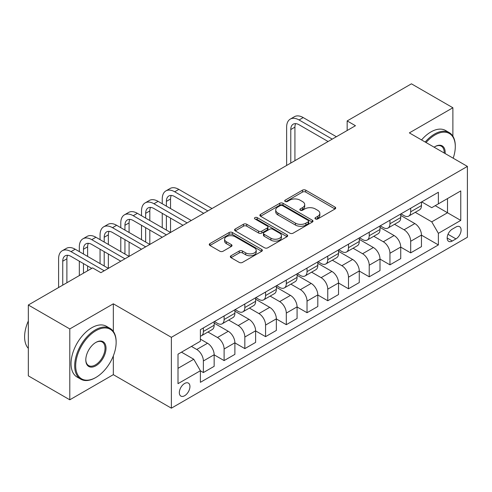<?xml version="1.0" encoding="UTF-8"?>
<svg xmlns="http://www.w3.org/2000/svg" width="492" height="492" viewBox="0 0 492 492"><rect width="100%" height="100%" fill="white"/><g stroke="black" fill="none" stroke-linecap="round" stroke-linejoin="round"><path stroke-width="0.74" d="M315.452 218.952A1.611 0.929 0 0 0 317.734 218.952L335.027 208.971A2.3 1.328 0 0 0 335.704 208.03A2.3 1.328 0 0 0 335.027 207.089L305.723 190.17A2.3 1.328 0 0 0 302.469 190.17L285.175 200.158A1.611 0.929 0 0 0 284.702 200.816A1.611 0.929 0 0 0 285.175 201.474A1.611 0.929 0 0 0 287.451 201.474L289.69 200.183A7.368 4.256 0 0 1 300.108 200.183L302.549 201.591A7.368 4.256 0 0 1 304.708 204.598A7.368 4.256 0 0 1 302.549 207.606L300.311 208.897A1.611 0.929 0 0 0 299.843 209.555A1.611 0.929 0 0 0 300.311 210.213A1.611 0.929 0 0 0 302.592 210.213L304.831 208.922A7.368 4.256 0 0 1 315.249 208.922L317.691 210.33A7.368 4.256 0 0 1 319.849 213.337A7.368 4.256 0 0 1 317.691 216.345L315.452 217.636A1.611 0.929 0 0 0 314.978 218.294A1.611 0.929 0 0 0 315.452 218.952L315.452 217.636M184.635 395.728A7.503 4.336 120 0 0 189.543 389.111A7.503 4.336 120 0 0 188.393 383.102A7.503 4.336 120 0 0 184.635 383.471A7.503 4.336 120 0 0 179.734 390.082A7.503 4.336 120 0 0 180.884 396.097A7.503 4.336 120 0 0 184.635 395.728M231.006 255.772A2.3 1.328 0 0 0 230.33 256.713A2.3 1.328 0 0 0 231.006 257.654L239.229 262.396A2.3 1.328 0 0 0 242.482 262.396L261.695 251.307A2.3 1.328 0 0 0 262.365 250.367A2.3 1.328 0 0 0 261.695 249.426L232.39 232.513A2.3 1.328 0 0 0 229.137 232.513L209.924 243.602A2.3 1.328 0 0 0 209.254 244.542A2.3 1.328 0 0 0 209.924 245.483L219.856 251.215A2.3 1.328 0 0 0 223.11 251.215L231.332 246.467A2.3 1.328 0 0 0 232.009 245.526A2.3 1.328 0 0 0 231.332 244.585L226.406 241.744A6.156 3.555 0 0 1 224.604 239.229A6.156 3.555 0 0 1 228.405 235.945A6.156 3.555 0 0 1 235.114 236.72L254.407 247.857A6.156 3.555 0 0 1 256.209 250.367A6.156 3.555 0 0 1 252.408 253.651A6.156 3.555 0 0 1 245.699 252.882L242.482 251.025A2.3 1.328 0 0 0 239.229 251.025L231.006 255.772L231.006 257.654M113.326 303.81L69.79 328.939L28.333 305.003L28.333 375.857L69.79 399.799L113.326 374.664L171.37 408.175L171.37 337.321L113.326 303.81L113.326 331.393M452.886 136.21L452.886 107.76L409.356 132.895L467.4 166.407L171.37 337.321M452.886 107.76L411.429 83.825L347.161 120.927L347.161 130.503M28.333 305.003L92.594 267.9L100.885 272.691L355.458 125.718L347.161 120.927M289.856 233.171A2.3 1.328 0 0 0 293.109 233.171L312.315 222.077A2.3 1.328 0 0 0 312.992 221.142A2.3 1.328 0 0 0 312.315 220.201L283.017 203.282A2.3 1.328 0 0 0 279.763 203.282L260.551 214.371A2.3 1.328 0 0 0 259.881 215.312A2.3 1.328 0 0 0 260.551 216.252L289.856 233.171M255.582 219.303A1.611 0.929 0 0 1 257.218 219.53L257.218 217.618L287.002 234.813A2.3 1.328 0 0 1 287.679 235.754A2.3 1.328 0 0 1 287.002 236.695L267.796 247.783A2.3 1.328 0 0 1 264.542 247.783L235.237 230.865L235.237 228.989A2.3 1.328 0 0 0 234.567 229.93A2.3 1.328 0 0 0 235.237 230.865M235.237 228.989L243.46 224.241A2.3 1.328 0 0 1 246.713 224.241L258.601 231.105A2.3 1.328 0 0 0 261.855 231.105L267.31 227.956A2.3 1.328 0 0 0 267.98 227.015A2.3 1.328 0 0 0 267.31 226.074L254.936 218.934A1.611 0.929 0 0 1 254.462 218.276A1.611 0.929 0 0 1 255.459 217.415A1.611 0.929 0 0 1 257.218 217.618M455.955 227.021L452.308 229.124A7.269 4.2 120 0 0 447.56 235.533A7.269 4.2 120 0 0 448.673 241.357A7.269 4.2 120 0 0 452.308 241L455.955 238.891A7.269 4.2 120 0 0 460.709 232.482A7.269 4.2 120 0 0 459.589 226.658A7.269 4.2 120 0 0 455.955 227.021M171.37 408.175L467.4 237.261L467.4 166.407M421.712 201.886L431.742 207.679L438.378 203.848L438.378 192.261L200.392 329.658L200.392 341.245L178.006 354.172L178.006 383.662L200.392 370.734L200.392 382.321L438.378 244.924L438.378 233.337L431.742 221.849L415.254 212.329M438.378 203.848L460.764 190.921L460.764 220.41L438.378 233.337M69.79 328.939L69.79 399.799M435.229 205.668L447.499 212.753L447.499 198.583L460.764 190.921M431.742 221.849L447.499 212.753L460.764 220.41M178.006 368.342L193.762 359.246L181.487 352.161M200.392 370.833L203.38 372.555L203.38 360.968A9.379 5.418 -120 0 0 196.745 349.48L191.437 346.417M203.38 372.555L214.155 366.331L214.155 354.744A9.379 5.418 -120 0 0 207.526 343.256L200.392 339.142M214.155 354.843L224.106 360.587L224.106 349A9.379 5.418 -120 0 0 217.476 337.512L207.95 332.014M224.106 360.587L234.887 354.363L234.887 342.776A9.379 5.418 -120 0 0 228.257 331.288L214.155 323.152M234.887 342.875L244.838 348.619L244.838 337.032A9.379 5.418 -120 0 0 238.208 325.544L228.682 320.046M244.838 348.619L255.619 342.395L255.619 330.808A9.379 5.418 -120 0 0 248.983 319.32L234.887 311.184M255.619 330.907L265.569 336.651L265.569 325.064A9.379 5.418 -120 0 0 258.933 313.576L249.413 308.078M265.569 336.651L276.35 330.427L276.35 318.841A9.379 5.418 -120 0 0 269.714 307.352L255.619 299.21M276.35 318.939L286.301 324.683L286.301 313.096A9.379 5.418 -120 0 0 279.665 301.608L270.139 296.104M286.301 324.683L297.082 318.459L297.082 306.873A9.379 5.418 -120 0 0 290.446 295.385L276.35 287.242M297.082 306.971L307.033 312.715L307.033 301.129A9.379 5.418 -120 0 0 300.397 289.64L290.87 284.136M307.033 312.715L317.807 306.491L317.807 294.905A9.379 5.418 -120 0 0 311.178 283.417L297.082 275.274M317.807 294.997L327.758 300.747L327.758 289.161A9.379 5.418 -120 0 0 321.128 277.666L311.602 272.168M327.758 300.747L338.539 294.523L338.539 282.937A9.379 5.418 -120 0 0 331.909 271.443L317.807 263.306M338.539 283.029L348.49 288.773L348.49 277.193A9.379 5.418 -120 0 0 341.86 265.698L332.334 260.2M348.49 288.773L359.271 282.549L359.271 270.969A9.379 5.418 -120 0 0 352.635 259.475L338.539 251.338M359.271 271.061L369.221 276.805L369.221 265.219A9.379 5.418 -120 0 0 362.586 253.731L353.065 248.232M369.221 276.805L380.002 270.582L380.002 259.001A9.379 5.418 -120 0 0 373.367 247.507L359.271 239.37M380.002 259.093L389.953 264.837L389.953 253.251A9.379 5.418 -120 0 0 383.317 241.763L373.791 236.265M389.953 264.837L400.734 258.614L400.734 247.027A9.379 5.418 -120 0 0 394.098 235.539L380.002 227.402M400.734 247.125L410.685 252.87L410.685 241.283A9.379 5.418 -120 0 0 404.049 229.795L394.522 224.297M410.685 252.87L421.459 246.646L421.459 235.059A9.379 5.418 -120 0 0 414.83 223.571L400.734 215.435M400.98 213.854L404.049 215.625A9.379 5.418 -120 0 0 408.741 216.086A9.379 5.418 -120 0 0 410.685 211.794L410.685 208.251M380.248 225.822L383.317 227.593A9.379 5.418 -120 0 0 388.01 228.054A9.379 5.418 -120 0 0 389.953 223.762L389.953 220.219M359.517 237.79L362.586 239.561A9.379 5.418 -120 0 0 367.278 240.028A9.379 5.418 -120 0 0 369.221 235.73L369.221 232.187M338.791 249.758L341.86 251.529A9.379 5.418 -120 0 0 346.546 251.996A9.379 5.418 -120 0 0 348.49 247.697L348.49 244.155M318.06 261.726L321.128 263.497A9.379 5.418 -120 0 0 325.815 263.964A9.379 5.418 -120 0 0 327.758 259.665L327.758 256.123M297.328 273.693L300.397 275.465A9.379 5.418 -120 0 0 305.089 275.932A9.379 5.418 -120 0 0 307.033 271.639L307.033 268.091M276.596 285.661L279.665 287.433A9.379 5.418 -120 0 0 284.358 287.9A9.379 5.418 -120 0 0 286.301 283.607L286.301 280.065M255.865 297.629L258.933 299.407A9.379 5.418 -120 0 0 263.626 299.868A9.379 5.418 -120 0 0 265.569 295.575L265.569 292.033M235.139 309.603L238.208 311.375A9.379 5.418 -120 0 0 242.894 311.836A9.379 5.418 -120 0 0 244.838 307.543L244.838 304.001M214.407 321.571L217.476 323.342A9.379 5.418 -120 0 0 222.169 323.804A9.379 5.418 -120 0 0 224.106 319.511L224.106 315.969M421.459 235.158L438.378 244.924M408.741 216.086L419.516 209.863A9.379 5.418 -120 0 0 421.459 205.57L421.459 202.028M388.01 228.054L398.791 221.831A9.379 5.418 -120 0 0 400.734 217.538L400.734 213.995M367.278 240.028L378.059 233.805A9.379 5.418 -120 0 0 380.002 229.506L380.002 225.963M346.546 251.996L357.327 245.772A9.379 5.418 -120 0 0 359.271 241.474L359.271 237.931M325.815 263.964L336.596 257.74A9.379 5.418 -120 0 0 338.539 253.442L338.539 249.899M305.089 275.932L315.864 269.708A9.379 5.418 -120 0 0 317.807 265.416L317.807 261.867M284.358 287.9L295.138 281.676A9.379 5.418 -120 0 0 297.082 277.383L297.082 273.841M263.626 299.868L274.407 293.644A9.379 5.418 -120 0 0 276.35 289.351L276.35 285.809M242.894 311.836L253.675 305.612A9.379 5.418 -120 0 0 255.619 301.319L255.619 297.777M222.169 323.804L232.944 317.58A9.379 5.418 -120 0 0 234.887 313.287L234.887 309.745M200.392 336.153A9.379 5.418 -120 0 0 201.437 335.772L212.218 329.548A9.379 5.418 -120 0 0 214.155 325.255L214.155 321.713M201.437 335.772A9.379 5.418 -120 0 0 203.38 331.479L203.38 327.936M193.762 359.246L200.392 370.734M113.326 374.664L113.326 355.919M316.098 219.18L317.691 218.263A7.368 4.256 0 0 0 319.849 215.256L319.849 213.337M304.708 204.598L304.708 206.511A7.368 4.256 0 0 1 302.549 209.518L300.956 210.441M334.997 208.989L305.723 192.089A2.3 1.328 0 0 0 302.469 192.089L285.815 201.702M312.285 222.095L283.017 205.195A2.3 1.328 0 0 0 279.763 205.195L260.582 216.271M308.25 221.8A1.611 0.929 0 0 0 308.718 221.142A1.611 0.929 0 0 0 308.25 220.484L282.531 205.631A1.611 0.929 0 0 0 280.249 205.631L277.888 206.997A7.368 4.256 0 0 0 275.729 210.004A7.368 4.256 0 0 0 277.888 213.011L295.471 223.159A7.368 4.256 0 0 0 305.889 223.159L308.25 221.8L308.25 223.712A1.611 0.929 0 0 0 308.718 223.054L308.718 221.142M275.729 210.004L275.729 211.917A7.368 4.256 0 0 0 277.888 214.924L277.888 213.011M308.25 223.712L305.889 225.078A7.368 4.256 0 0 1 295.471 225.078L277.888 214.924M235.268 230.883L243.46 226.154L243.46 224.241M267.98 227.015L267.98 228.928A2.3 1.328 0 0 1 267.31 229.869L261.855 233.017A2.3 1.328 0 0 1 258.601 233.017L246.713 226.154A2.3 1.328 0 0 0 243.46 226.154M257.218 219.53L286.977 236.713M270.932 238.22A6.156 3.555 0 0 0 277.642 238.989A6.156 3.555 0 0 0 281.442 235.705A6.156 3.555 0 0 0 279.64 233.196L272.845 229.272A2.3 1.328 0 0 0 269.585 229.272L264.136 232.415A2.3 1.328 0 0 0 263.46 233.356A2.3 1.328 0 0 0 264.136 234.297L270.932 238.22L270.932 240.139A6.156 3.555 0 0 0 277.642 240.908A6.156 3.555 0 0 0 281.442 237.624L281.442 235.705M263.46 233.356L263.46 235.274A2.3 1.328 0 0 0 264.136 236.209L264.136 234.297M270.932 240.139L264.136 236.209M256.209 250.367L256.209 252.285A6.156 3.555 0 0 1 252.408 255.569A6.156 3.555 0 0 1 245.699 254.794L242.482 252.943A2.3 1.328 0 0 0 239.229 252.943L231.037 257.673M224.604 239.229L224.604 241.148A6.156 3.555 0 0 0 226.406 243.663L226.406 241.744M231.302 246.486L226.406 243.663M261.664 251.326L232.39 234.426A2.3 1.328 0 0 0 229.137 234.426L209.955 245.502M286.633 165.453L286.633 127.151A17.589 10.154 60 0 1 290.274 119.101L294.419 116.709A17.589 10.154 60 0 1 303.213 117.576L336.387 136.727M290.274 119.101A17.589 10.154 60 0 1 299.068 119.968L332.235 139.119M328.09 141.511L299.068 124.759A11.728 6.771 -120 0 0 293.207 124.175A11.728 6.771 -120 0 0 290.778 129.544L290.778 163.055M295.655 123.64A11.728 6.771 -120 0 0 294.923 127.151L294.923 160.663M453.181 158.203A28.616 16.519 120 0 0 455.291 146.591A28.616 16.519 120 0 0 435.063 134.906A28.616 16.519 120 0 0 426.06 142.545M425.193 142.04A29.317 16.925 -60 0 1 434.565 134.045A29.317 16.925 -60 0 1 449.221 132.594A29.317 16.925 -60 0 1 455.291 146.013L455.291 146.591M434.11 147.188A14.305 8.259 -60 0 1 435.063 146.591L435.063 146.591A14.305 8.259 -60 0 1 445.131 153.553M421.546 139.937A29.317 16.925 -60 0 1 430.912 131.942A29.317 16.925 -60 0 1 445.574 130.485L449.221 132.594M444.171 153A13.604 7.854 120 0 0 441.367 146.204A13.604 7.854 120 0 0 434.811 146.739M95.417 377.727L95.915 377.438A28.616 16.519 120 0 0 116.143 342.395A28.616 16.519 120 0 0 95.915 330.71A28.616 16.519 120 0 0 75.682 365.759A28.616 16.519 120 0 0 95.915 377.438L95.417 377.727A29.317 16.925 -60 0 1 80.756 379.178A29.317 16.925 -60 0 1 76.26 355.685A29.317 16.925 -60 0 1 95.417 329.849A29.317 16.925 -60 0 1 110.073 328.398A29.317 16.925 -60 0 1 116.143 341.823L116.143 342.395M95.915 365.759A14.305 8.259 -60 0 1 85.799 359.916A14.305 8.259 -60 0 1 95.909 342.395A14.305 8.259 -60 0 1 95.915 342.395L95.915 342.395A14.305 8.259 -60 0 1 106.026 348.238A14.305 8.259 -60 0 1 95.915 365.759M85.799 359.621A13.604 7.854 120 0 0 88.615 365.568A13.604 7.854 120 0 0 95.417 364.898A13.604 7.854 120 0 0 104.304 352.905A13.604 7.854 120 0 0 102.219 342.008A13.604 7.854 120 0 0 95.663 342.543M80.756 379.178L77.109 377.069A29.317 16.925 -60 0 1 72.613 353.582A29.317 16.925 -60 0 1 91.764 327.746A29.317 16.925 -60 0 1 106.426 326.294L110.073 328.398M28.333 348.385A29.317 16.925 -60 0 1 28.333 320.987M162.249 203.75L162.249 198.965A17.589 10.154 60 0 1 165.89 190.908L170.041 188.516A17.589 10.154 60 0 1 178.836 189.389L212.003 208.54M165.89 190.908A17.589 10.154 60 0 1 174.685 191.782L207.858 210.933M203.713 213.325L174.685 196.572A11.728 6.771 -120 0 0 168.824 195.988A11.728 6.771 -120 0 0 166.394 201.357L166.394 206.142M171.278 195.447A11.728 6.771 -120 0 0 170.54 198.965L170.54 208.54M166.394 215.717L166.394 230.084M170.54 218.116L170.54 232.476L137.373 213.325L133.227 215.717L166.394 234.868M162.249 227.685L162.249 213.325M141.518 215.717L141.518 210.933A17.589 10.154 60 0 1 145.165 202.882L149.31 200.484A17.589 10.154 60 0 1 158.104 201.357L191.271 220.508M145.165 202.882A17.589 10.154 60 0 1 153.959 203.75L187.126 222.901M182.981 225.293L153.959 208.54A11.728 6.771 -120 0 0 148.092 207.956A11.728 6.771 -120 0 0 145.663 213.325L145.663 218.116M150.546 207.415A11.728 6.771 -120 0 0 149.814 210.933L149.814 220.508M145.663 227.685L145.663 242.052M149.814 230.084L149.814 244.444L116.641 225.293L112.496 227.685L145.663 246.836M141.518 239.659L141.518 225.293M162.249 237.261L133.227 220.508A11.728 6.771 -120 0 0 127.366 219.924A11.728 6.771 -120 0 0 124.937 225.293L124.937 230.084M129.814 219.383A11.728 6.771 -120 0 0 129.082 222.901L129.082 232.476M124.937 239.659L124.937 254.02M129.082 242.052L129.082 256.412L95.915 237.261L91.764 239.659L124.937 258.804M120.786 251.627L120.786 237.261M120.786 227.685L120.786 222.901A17.589 10.154 60 0 1 124.433 214.85A17.589 10.154 60 0 1 133.227 215.717M124.433 214.85L128.578 212.452A17.589 10.154 60 0 1 137.373 213.325M141.518 249.229L112.496 232.476A11.728 6.771 -120 0 0 106.635 231.892A11.728 6.771 -120 0 0 104.206 237.261L104.206 242.052M109.083 231.351A11.728 6.771 -120 0 0 108.351 234.868L108.351 244.444M104.206 251.627L104.206 265.988M108.351 254.02L108.351 268.38L75.184 249.229L71.039 251.627L104.206 270.772M100.06 263.595L100.06 249.229M100.06 239.659L100.06 234.868A17.589 10.154 60 0 1 103.701 226.818A17.589 10.154 60 0 1 112.496 227.685M103.701 226.818L107.846 224.426A17.589 10.154 60 0 1 116.641 225.293M120.786 261.197L91.764 244.444A11.728 6.771 -120 0 0 85.903 243.866A11.728 6.771 -120 0 0 83.474 249.229L83.474 254.02M88.357 243.325A11.728 6.771 -120 0 0 87.619 246.836L87.619 256.412M83.474 263.595L83.474 273.171M87.619 265.988L87.619 270.772M79.329 275.563L79.329 261.203M79.329 251.627L79.329 246.836A17.589 10.154 60 0 1 82.97 238.786A17.589 10.154 60 0 1 91.764 239.659M82.97 238.786L87.115 236.394A17.589 10.154 60 0 1 95.915 237.261M91.764 268.38L71.039 256.412A11.728 6.771 -120 0 0 65.172 255.834A11.728 6.771 -120 0 0 62.742 261.203L62.742 285.139M67.625 255.293A11.728 6.771 -120 0 0 66.887 258.804L66.887 282.74M58.597 287.531L58.597 258.804A17.589 10.154 60 0 1 62.238 250.754A17.589 10.154 60 0 1 71.039 251.627M62.238 250.754L66.389 248.362A17.589 10.154 60 0 1 75.184 249.229M196.745 349.48L207.526 343.256M217.476 337.512L228.257 331.288M238.208 325.544L248.983 319.32M258.933 313.576L269.714 307.352M279.665 301.608L290.446 295.385M300.397 289.64L311.178 283.417M321.128 277.666L331.909 271.443M341.86 265.698L352.635 259.475M362.586 253.731L373.367 247.507M383.317 241.763L394.098 235.539M404.049 229.795L414.83 223.571M410.685 211.794L421.459 205.57M410.685 241.283L421.459 235.059M389.953 253.251L400.734 247.027M389.953 223.762L400.734 217.538M369.221 265.219L380.002 259.001M369.221 235.73L380.002 229.506M348.49 277.193L359.271 270.969M348.49 247.697L359.271 241.474M327.758 289.161L338.539 282.937M327.758 259.665L338.539 253.442M307.033 301.129L317.807 294.905M307.033 271.639L317.807 265.416M286.301 313.096L297.082 306.873M286.301 283.607L297.082 277.383M265.569 325.064L276.35 318.841M265.569 295.575L276.35 289.351M244.838 337.032L255.619 330.808M244.838 307.543L255.619 301.319M224.106 349L234.887 342.776M224.106 319.511L234.887 313.287M203.38 360.968L214.155 354.744M203.38 331.479L214.155 325.255M448.003 234.303L455.955 238.891M447.166 238.03L452.308 241M317.691 218.263L317.691 216.345M300.311 210.213L300.311 208.897M302.549 209.518L302.549 207.606M285.175 201.474L285.175 200.158M302.469 192.089L302.469 190.17M305.723 192.089L305.723 190.17M335.027 208.971L335.027 207.089M260.551 216.252L260.551 214.371M279.763 205.195L279.763 203.282M283.017 205.195L283.017 203.282M312.315 222.077L312.315 220.201M295.471 225.078L295.471 223.159M305.889 225.078L305.889 223.159M246.713 226.154L246.713 224.241M258.601 233.017L258.601 231.105M261.855 233.017L261.855 231.105M267.31 229.869L267.31 227.956M287.002 236.695L287.002 234.813M239.229 252.943L239.229 251.025M242.482 252.943L242.482 251.025M245.699 254.794L245.699 252.882M231.332 246.467L231.332 244.585M209.924 245.483L209.924 243.602M229.137 234.426L229.137 232.513M232.39 234.426L232.39 232.513M261.695 251.307L261.695 249.426M303.213 117.576L299.068 119.968M294.923 127.151L290.778 129.544M178.836 189.389L174.685 191.782M170.54 198.965L166.394 201.357M158.104 201.357L153.959 203.75M149.814 210.933L145.663 213.325M129.082 222.901L124.937 225.293M108.351 234.868L104.206 237.261M87.619 246.836L83.474 249.229M66.887 258.804L62.742 261.203"/></g></svg>
